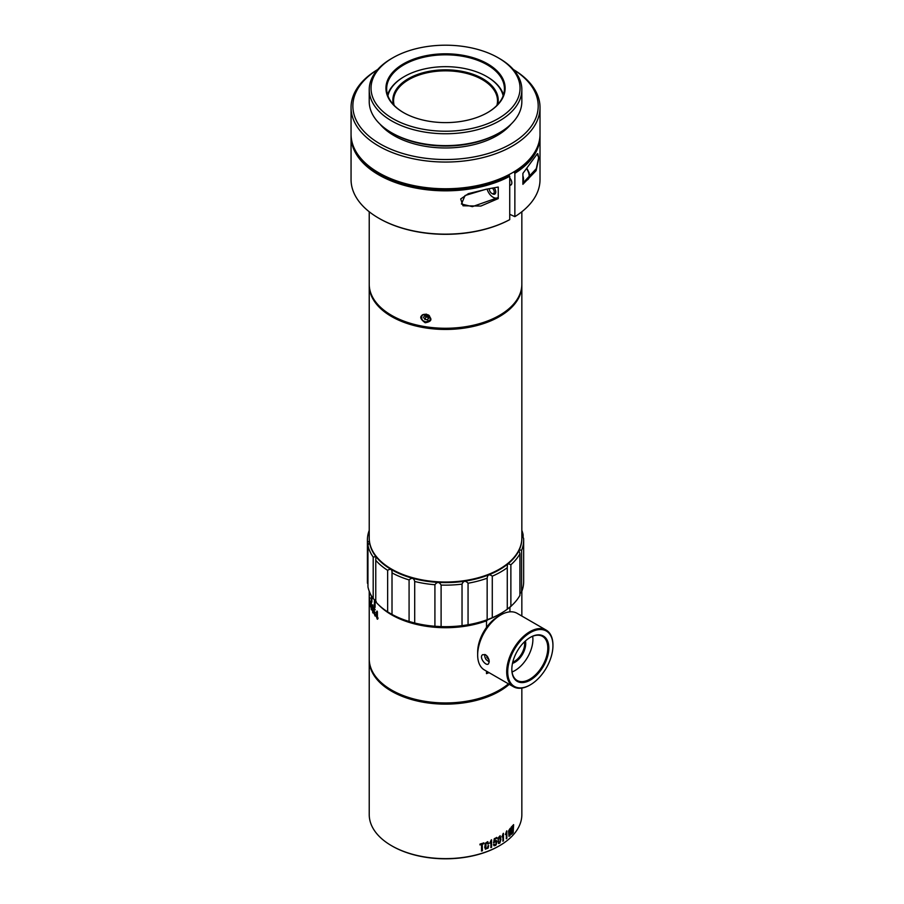 <?xml version="1.0" encoding="UTF-8"?>
<svg xmlns="http://www.w3.org/2000/svg" width="904" height="904" viewBox="0 0 904 904"><rect width="100%" height="100%" fill="white"/><g stroke="black" fill="none" stroke-linecap="round" stroke-linejoin="round"><path stroke-width="1.36" d="M488.635 672.406L486.51 673.638L486.51 671.175M486.51 627.421L486.51 620.822A76.309 44.059 180 0 1 378.912 605.126M375.77 601.499A76.309 44.059 180 0 1 374.425 599.634M369.227 591.239L369.227 658.892A76.309 44.059 0 0 0 391.579 690.046A76.309 44.059 0 0 0 499.494 690.046A76.309 44.059 0 0 0 508.443 683.842M512.172 605.126A76.309 44.059 180 0 1 509.924 607.307L509.924 611.85M486.51 673.638A76.309 44.059 0 0 0 489.064 672.655M374.403 600.493L374.403 606.426A76.309 44.059 0 0 0 375.081 607.398L375.081 601.465A76.309 44.059 180 0 1 374.403 600.493M371.442 595.883L371.442 601.024A76.309 44.059 0 0 0 371.906 602.041L371.906 596.651M369.465 591.871L369.465 594.007A76.309 44.059 0 0 0 369.634 595.047L369.634 592.267M377.397 617.952L377.397 619.217A76.309 44.059 180 0 1 377.013 618.765L377.013 617.511A76.309 44.059 180 0 1 375.51 615.624L376.866 611.172A76.309 44.059 0 0 0 377.397 611.793L377.397 617.07A76.309 44.059 0 0 0 377.895 617.635L377.895 618.517A76.309 44.059 180 0 1 377.397 617.952L378.053 618.472M372.957 611.726L372.957 612.991A76.309 44.059 180 0 1 372.697 612.516L372.697 611.251A76.309 44.059 180 0 1 371.702 609.262L372.595 604.912A76.309 44.059 0 0 0 372.957 605.578L372.957 610.844A76.309 44.059 0 0 0 373.307 611.443L373.307 612.324A76.309 44.059 180 0 1 372.957 611.726L373.454 612.302M369.273 595.815L369.329 598.222C369.442 601.793 369.42 601.906 369.273 598.572A76.309 44.059 180 0 1 369.239 598.075L369.261 600.199C369.453 603.318 369.521 602.923 369.465 599.024L369.239 595.318A76.309 44.059 0 0 0 369.273 595.815L369.533 594.617M369.261 600.199L369.453 602.606M369.499 598.211L369.329 598.222C369.442 601.793 369.42 601.906 369.273 598.572M370.075 598.019L369.691 599.149A76.309 44.059 180 0 1 369.6 598.651L369.691 603.386A76.309 44.059 0 0 0 370.211 605.556L370.211 606.437A76.309 44.059 180 0 1 369.6 603.77L369.329 597.341M371.363 608.482L371.363 609.748A76.309 44.059 180 0 1 371.171 609.262L371.171 607.996A76.309 44.059 180 0 1 370.448 605.962L371.092 601.646A76.309 44.059 0 0 0 371.363 602.324L371.363 607.601A76.309 44.059 0 0 0 371.634 608.211L371.634 609.093A76.309 44.059 180 0 1 371.363 608.482L371.634 608.437M375.103 615.873L373.567 612.381L373.567 608.268L373.94 607.386L375.115 609.963C374.166 608.087 373.747 608.143 373.861 610.132L374.979 615.963M375.115 609.443L373.906 608.302L373.861 610.132M509.924 607.307L509.031 607.601M487.866 619.715L486.51 620.822M391.579 690.046L392.087 690.351A75.586 43.641 0 0 0 499.245 690.193A75.586 43.641 180 0 1 498.985 690.351A75.586 43.641 180 0 1 392.087 690.351A75.586 43.641 180 0 1 391.827 690.193M369.962 602.719L370.086 601.047M372.957 610.336L372.697 606.245L371.996 609.002A76.309 44.059 0 0 0 372.697 610.369M372.697 611.251L372.697 612.516M372.957 611.217L371.702 608.573M371.702 609.262L372.877 604.866M371.363 607.092L371.171 602.991L370.651 605.714A76.309 44.059 0 0 0 371.171 607.115M371.487 609.206L370.448 605.273M370.595 605.251L371.408 601.601M377.013 612.494L377.273 616.562L377.013 612.494L375.962 615.33A76.309 44.059 0 0 0 377.013 616.63M377.623 619.161L377.013 618.765M377.273 618.709L375.51 614.935M375.838 614.844L377.137 611.104M375.126 612.336L373.985 611.138M373.861 611.16L374.866 614.935L374.143 611.047M375.42 615.782L373.725 612.336L373.838 607.285M371.612 596.177L371.442 601.024M371.612 601.002L371.906 601.635M374.561 600.731L374.403 606.426M374.561 606.392L375.081 607.126M512.353 172.777L511.065 173.511A92.671 53.505 180 0 1 380.008 173.511L378.731 172.777A94.479 54.545 0 0 0 512.353 172.777A94.479 54.545 0 0 0 540.016 134.199L540.016 107.497A94.479 54.545 180 0 1 481.696 157.895A94.479 54.545 180 0 1 378.731 146.064A94.479 54.545 180 0 1 351.057 107.497A94.479 54.545 180 0 1 377.669 69.54M351.057 107.497L351.057 134.199A94.479 54.545 0 0 0 378.731 172.777M513.404 69.54A94.479 54.545 180 0 1 540.016 107.497M377.589 69.631A92.671 53.505 0 0 0 380.008 143.849A92.671 53.505 0 0 0 509.822 144.55A92.671 53.505 0 0 0 513.483 69.631M511.144 124.063A72.682 41.957 180 0 1 445.536 147.973A72.682 41.957 180 0 1 379.929 124.063M499.494 132.718L498.217 133.453A74.501 43.008 180 0 1 392.856 133.453L391.579 132.718A76.309 44.059 0 0 0 499.494 132.718A76.309 44.059 0 0 0 521.845 101.564L521.845 89.688A76.309 44.059 180 0 1 474.736 130.402A76.309 44.059 180 0 1 391.579 120.853A76.309 44.059 180 0 1 369.227 89.688A76.309 44.059 180 0 1 391.579 58.534L392.856 57.799A74.501 43.008 0 0 0 392.856 118.627A74.501 43.008 0 0 0 498.217 118.627A74.501 43.008 0 0 0 498.217 57.799A74.501 43.008 0 0 0 392.856 57.799M369.227 89.688L369.227 101.564A76.309 44.059 0 0 0 391.579 132.718M498.217 57.799L499.494 58.534A76.309 44.059 180 0 1 521.845 89.688M403.399 112.537L403.399 112.537A59.596 34.408 180 0 1 403.399 63.879A59.596 34.408 180 0 1 487.674 63.879A59.596 34.408 180 0 1 487.674 112.537A59.596 34.408 180 0 1 403.399 112.537M487.425 112.684A58.873 33.99 0 0 0 504.409 88.807A58.873 33.99 0 0 0 487.166 64.772A58.873 33.99 0 0 0 423.004 57.404A58.873 33.99 0 0 0 386.663 88.807A58.873 33.99 0 0 0 403.659 112.684M421.84 316.321A4.543 3.582 24.9 0 1 422.032 315.745A4.543 3.582 24.9 0 1 422.756 314.784M424.846 319.383L427.468 319.779L428.778 318.061L427.468 315.937L424.846 315.53L423.535 317.259L424.846 319.383L425.976 316.942L425.129 315.575M428.485 317.587L427.468 319.779M428.315 317.304L425.976 316.942L426.733 315.824M422.032 315.745L422.597 314.897M512.76 662.18A14.532 8.396 120 0 0 514.399 661.389A14.532 8.396 120 0 0 524.546 641.761M530.083 684.972A32.702 18.882 -60 0 1 529.823 685.119A32.702 18.882 -60 0 1 513.472 686.746A32.702 18.882 -60 0 1 513.472 648.982A32.702 18.882 -60 0 1 546.174 630.099A32.702 18.882 -60 0 1 552.943 645.072A32.702 18.882 -60 0 1 552.943 645.366M529.823 685.119L530.332 684.825A31.979 18.464 120 0 0 552.943 645.659A31.979 18.464 120 0 0 530.332 632.608A31.979 18.464 120 0 0 507.72 671.774A31.979 18.464 120 0 0 530.332 684.825L529.823 685.119M546.174 630.099L517.133 613.33A32.702 18.882 120 0 0 500.782 614.946L500.782 614.946A32.702 18.882 120 0 0 477.662 655.004A32.702 18.882 120 0 0 484.431 669.977L513.472 686.746M485.685 654.824L482.804 654.643C478.566 656.699 485.448 666.09 488.25 664.09C490.036 661.423 489.188 658.338 485.685 654.824M525.439 640.947A15.266 8.814 -60 0 1 514.918 662.282A15.266 8.814 -60 0 1 512.489 663.355M532.671 636.269A25.436 14.69 -60 0 1 514.918 670.587A25.436 14.69 -60 0 1 512.059 671.966M511.833 669.096A25.436 14.69 120 0 0 517.099 680.452A25.436 14.69 120 0 0 529.823 679.186A25.436 14.69 120 0 0 546.434 656.779A25.436 14.69 120 0 0 542.536 636.393A25.436 14.69 120 0 0 530.072 637.501M530.332 680.079A26.159 15.108 -60 0 1 511.833 669.401A26.159 15.108 -60 0 1 530.332 637.354A26.159 15.108 -60 0 1 548.83 648.032A26.159 15.108 -60 0 1 530.332 680.079M477.662 655.004L477.662 652.044A29.075 16.78 -60 0 1 498.217 616.438L500.782 614.946L498.217 616.438M489.211 661.988L486.047 659.502A5.447 3.153 60 0 1 484.725 655.072L484.838 654.451M484.872 654.462L484.725 655.072M486.985 655.886L486.793 657.434L488.962 659.728M487.742 656.88L486.793 657.434M369.227 211.762L369.227 284.206A76.309 44.059 0 0 0 391.579 315.36L391.579 315.36A76.309 44.059 0 0 0 499.494 315.36A76.309 44.059 0 0 0 521.845 284.206L521.845 211.762M426.372 314.14C432.779 318.57 432.394 321.451 425.196 322.773C418.902 318.095 419.286 315.225 426.372 314.14M387.601 94.818A58.873 33.99 180 0 1 403.907 76.806A58.873 33.99 180 0 1 404.167 76.659M486.906 76.659A58.873 33.99 180 0 1 487.166 76.806L487.166 76.806A58.873 33.99 180 0 1 503.483 94.818M393.376 104.57A52.692 30.42 180 0 1 445.536 69.823A52.692 30.42 180 0 1 497.697 104.57M503.155 95.767A58.139 33.572 0 0 0 486.646 76.501A58.139 33.572 0 0 0 404.427 76.501A58.139 33.572 0 0 0 387.918 95.767M496.895 105.418A51.969 30.001 0 0 0 497.505 100.841A51.969 30.001 0 0 0 482.284 79.62A51.969 30.001 0 0 0 425.648 73.122A51.969 30.001 0 0 0 393.568 100.841A51.969 30.001 0 0 0 394.178 105.418M425.987 321.926L430.27 319.948C430.055 313.744 427.558 315.259 426.473 314.309C423.354 314.196 421.772 314.761 421.727 315.982C421.637 320.095 422.236 320.671 425.987 321.926M494.172 187.851A4.543 2.622 60 0 1 495.528 190.428A4.543 2.622 60 0 1 494.827 194.066A4.543 2.622 60 0 1 492.556 193.84L491.787 193.399A3.458 1.989 -120 0 0 494.047 190.8A3.458 1.989 -120 0 0 492.364 188.168M489.392 188.687A3.458 1.989 -120 0 0 489.346 189.162A3.458 1.989 -120 0 0 491.787 193.399M522.896 175.783A8.543 4.927 60 0 1 522.896 181.953M522.896 173.41L537.258 153.872L538.841 158.132L536.095 170.686L522.896 184.314L522.896 173.421M514.862 173.342L514.862 216.655A94.479 54.545 0 0 0 540.016 179.602L540.016 136.278A94.479 54.545 180 0 1 514.862 173.342L514.353 172.449A93.756 54.127 0 0 0 535.801 150.313M351.057 136.278L351.057 179.602A94.479 54.545 0 0 0 378.731 218.169A94.479 54.545 0 0 0 509.732 219.627L509.732 176.303A94.479 54.545 180 0 1 407.704 186.269A94.479 54.545 180 0 1 351.057 136.278A94.479 54.545 180 0 1 351.068 135.238M540.004 135.238A94.479 54.545 180 0 1 540.016 136.278M498.251 198.597L498.251 187.049L485.731 189.332L465.051 195.524L461.424 204.022L472.385 206.643L497.471 197.784L498.251 198.597L480.86 206.055L463.029 205.796L460.69 198.959L468.362 193.659L486.612 189.173M509.732 214.282L514.862 216.655M509.732 219.627L509.212 219.921A93.756 54.127 180 0 1 379.239 218.463A93.756 54.127 180 0 1 378.979 218.316M513.619 172.02L514.353 172.449M355.272 150.313A93.756 54.127 0 0 0 509.212 175.41L508.443 174.969M509.212 175.41L509.732 176.303M509.732 178.065A4.723 2.723 60 0 1 511.833 182.857A4.723 2.723 60 0 1 510.85 185.026A4.723 2.723 60 0 1 510.116 185.241M522.896 183.105L536.309 168.607L538.694 157.578L537.733 153.567L536.976 154.245M487.098 189.083A9.085 5.243 -120 0 0 497.471 197.784M492.284 617.714L487.154 619.749L487.154 578.21C487.606 574.594 489.313 573.916 492.284 576.176L492.284 617.714A78.128 45.11 0 0 0 500.782 613.466L499.494 614.211A76.309 44.059 180 0 1 391.579 614.211A76.309 44.059 180 0 1 391.534 614.189M367.951 586.877A78.128 45.11 0 0 0 373.194 598.606L373.194 557.067A78.128 45.11 180 0 1 367.951 545.338L367.951 586.877M387.647 570.322A78.128 45.11 180 0 1 375.77 560.333L375.77 601.872A78.128 45.11 0 0 0 387.647 611.861L387.647 570.322C390.686 568.401 392.144 569.249 392.008 572.887L392.008 614.426A78.128 45.11 0 0 0 409.083 621.466L409.083 579.927A78.128 45.11 180 0 1 392.008 572.887L392.121 571.769M369.227 538.253A76.309 44.059 0 0 0 416.1 579.193A76.309 44.059 0 0 0 499.494 569.701A76.309 44.059 0 0 0 521.845 538.253M367.951 583.848L367.465 541.756A78.128 45.11 180 0 1 367.408 540.027A78.128 45.11 180 0 1 369.227 530.365M367.465 541.756L369.137 541.462L369.465 542.163L367.951 545.338M373.194 557.067L375.894 556.615L375.77 560.333M409.083 579.927C411.908 577.407 413.783 577.916 414.699 581.475L414.699 623.014A78.128 45.11 0 0 0 434.914 626.257L434.914 584.718A78.128 45.11 180 0 1 414.699 581.475M434.914 584.718C437.197 581.679 439.254 581.792 441.107 585.069L441.107 626.608A78.128 45.11 0 0 0 462.034 625.658L462.034 584.12A78.128 45.11 180 0 1 441.107 585.069M462.034 584.12C463.481 580.696 465.492 580.402 468.057 583.227L468.057 624.766A78.128 45.11 0 0 0 487.154 619.749L487.154 619.749M487.154 577.938L487.154 578.21A78.128 45.11 180 0 1 468.057 583.227M507.268 567.689L507.438 564.367L508.613 563.836L510.873 564.763L510.873 606.301L507.268 609.228L507.268 567.689A78.128 45.11 180 0 1 492.284 576.176M510.873 606.301A78.128 45.11 0 0 0 519.924 595.363L519.924 553.824A78.128 45.11 180 0 1 510.873 564.763M519.924 553.824L518.986 550.581L519.653 549.869L521.585 550.366L521.585 591.905A78.128 45.11 0 0 0 523.665 581.566L523.665 540.027A78.128 45.11 180 0 1 521.585 550.366M521.845 535.835L523.608 538.309A78.128 45.11 180 0 1 523.665 540.027M521.845 534.501L523.122 534.727L523.122 537.756M521.845 530.365A78.128 45.11 180 0 1 523.122 534.727M521.585 591.905L519.924 593.612M500.782 613.466A78.128 45.11 0 0 0 507.268 609.228M468.057 624.766L462.034 625.658M441.107 626.608L434.914 626.257M414.699 623.014L409.083 621.466M387.647 611.861L391.579 614.211M375.77 601.872C376.934 602.132 376.075 601.047 373.194 598.606M367.408 540.027L367.408 581.566A78.128 45.11 0 0 0 367.465 583.295M499.245 845.873A75.586 43.641 180 0 1 498.985 846.02A75.586 43.641 180 0 1 392.087 846.02A75.586 43.641 180 0 1 391.827 845.873M509.268 684.317A76.309 44.059 180 0 1 423.626 702.284A76.309 44.059 180 0 1 369.227 660.078A76.309 44.059 180 0 1 369.227 659.491M369.227 660.078L369.227 814.572A76.309 44.059 0 0 0 391.579 845.726A76.309 44.059 0 0 0 499.494 845.726A76.309 44.059 0 0 0 521.845 814.572L521.845 688.091M482.397 844.178A76.309 44.059 0 0 0 483.866 843.703L483.866 842.878A76.309 44.059 180 0 1 480.013 844.076L480.013 844.901A76.309 44.059 0 0 0 481.538 844.449L481.538 851.048A76.309 44.059 0 0 0 482.397 850.777L482.261 844.11L482.261 850.698L481.403 850.969M485.335 849.025L488.081 848.167L488.646 845.602A76.309 44.059 180 0 1 487.844 845.918C487.889 847.805 487.256 848.562 485.934 848.212L485.934 843.613L487.595 842.754L487.844 844.087A76.309 44.059 0 0 0 488.612 843.794L487.663 841.669L485.358 843.206L484.759 847.455L485.617 849.263M489.765 843.149L490.906 841.59L490.906 847.579A76.309 44.059 0 0 0 491.584 847.285L491.584 839.827A76.309 44.059 180 0 1 491.177 839.997L489.765 843.149M494.838 845.048L494.047 844.121L493.46 844.618L494.07 845.805L495.855 845.251L496.929 841.488L496.126 840.437L494.409 841.296L494.737 839.274A76.309 44.059 0 0 0 496.793 838.245L496.793 837.466A76.309 44.059 180 0 1 494.251 838.731L493.629 842.765L495.584 841.296L496.206 843.466L494.838 845.048L494.047 844.121M494.85 841.658L496.104 841.545M494.036 845.782L496.352 844.347L496.567 840.731M500.093 835.759L497.957 838.2L498.488 843.5L499.856 843.093L500.906 839.364L500.149 835.793M501.969 836.912L502.895 835.217L502.895 841.206A76.309 44.059 0 0 0 503.46 840.844L503.46 833.375A76.309 44.059 180 0 1 503.121 833.601L501.969 836.912M505.483 834.516L506.342 832.787L506.342 838.776A76.309 44.059 0 0 0 506.85 838.381L506.85 830.923A76.309 44.059 180 0 1 506.545 831.16L505.483 834.516M510.15 828.358L508.545 831.047L508.963 836.29L510.003 835.737L510.794 831.883L510.218 828.392M513.189 832.674L513.619 824.685A76.309 44.059 180 0 1 513.189 825.16L512.963 830.132A76.309 44.059 180 0 1 512.93 830.177L512.624 825.77A76.309 44.059 180 0 1 512.172 826.245L511.867 831.296A76.309 44.059 180 0 1 511.822 831.341L511.585 826.844A76.309 44.059 180 0 1 511.122 827.307L511.585 834.347A76.309 44.059 0 0 0 512.003 833.929L512.376 827.985A76.309 44.059 0 0 0 512.421 827.94L512.783 833.104A76.309 44.059 0 0 0 513.189 832.674L512.658 833.036M513.517 824.629L513.065 832.607M512.93 830.177L512.5 825.702M511.822 831.341L511.472 826.776M512.376 827.985L511.879 833.85M509.89 829.239L510.24 833.759L509.302 835.409L508.907 834.415C508.556 831.951 508.963 830.301 510.127 829.499M510.003 829.431C509.133 828.979 508.726 830.618 508.794 834.347L509.302 835.409M510.24 828.448L510.692 831.827L509.879 835.658L508.895 836.256M508.907 834.415L509.167 835.33M506.342 832.787L505.37 834.448M506.85 838.381L506.217 838.697M506.726 830.844L506.726 838.313M502.895 835.217L501.856 836.844M503.46 840.844L502.771 841.138M503.325 833.307L503.325 840.765M499.742 836.595L500.172 841.161L498.94 842.675L498.432 841.624C497.98 839.104 498.511 837.522 500.025 836.878M499.901 836.81C498.759 836.234 498.24 837.816 498.319 841.556L498.929 842.664M500.217 835.872L500.805 839.307L499.731 843.025L498.432 843.466M493.934 844.053L494.714 844.969L493.934 844.053M494.409 841.296L494.737 839.274M496.793 838.245L494.612 839.206M496.68 837.398L496.68 838.177M494.183 842.584L493.516 842.697M494.725 841.579L494.07 842.517M490.906 841.59L489.652 843.082M491.584 847.285L490.782 847.5M491.46 839.748L491.46 847.206M488.544 845.545L487.968 848.099L485.211 848.958M487.471 842.686L485.81 843.534L485.81 848.133M488.612 843.794L487.719 844.02M487.832 841.726L488.51 843.737M483.866 843.703L482.261 844.11M483.753 842.81L483.753 843.635M481.538 844.449L479.911 844.844M369.227 285.393L369.227 537.959A76.309 44.059 0 0 0 391.579 569.113A76.309 44.059 0 0 0 499.494 569.113A76.309 44.059 0 0 0 521.845 537.959L521.845 285.393A76.309 44.059 180 0 1 474.736 326.095A76.309 44.059 180 0 1 391.579 316.547A76.309 44.059 180 0 1 369.227 285.393A76.309 44.059 180 0 1 369.227 284.794M521.845 284.794A76.309 44.059 180 0 1 521.845 285.393M522.896 182.472L527.405 179.873A8.543 4.927 -120 0 0 528.716 173.037A8.543 4.927 -120 0 0 526.738 168.958M521.845 591.239L521.845 616.053M552.943 645.659L552.943 645.072M509.732 185.467L511.415 184.495M527.032 168.585L529.055 172.653C529.97 176.122 529.416 178.529 527.405 179.873M536.693 154.573L537.258 153.872"/></g></svg>
